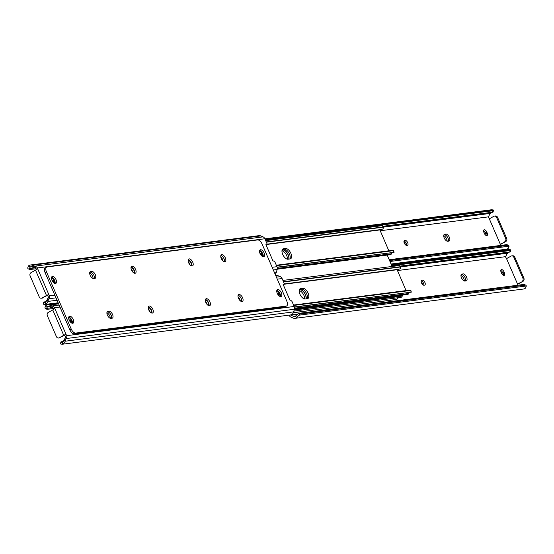 <?xml version="1.0" encoding="UTF-8"?>
<svg xmlns="http://www.w3.org/2000/svg" width="554" height="554" viewBox="0 0 554 554"><rect width="100%" height="100%" fill="white"/><g stroke="black" fill="none" stroke-linecap="round" stroke-linejoin="round"><path stroke-width="0.83" d="M501.509 269.576A2.742 1.378 60.8 0 0 501.238 269.659A2.742 1.378 60.8 0 0 501.135 272.243L501.515 273.122A2.742 1.378 60.8 0 0 504.299 275.331A2.742 1.378 60.8 0 0 504.41 272.748L504.022 271.869A2.742 1.378 60.8 0 0 501.509 269.576M424.544 285.151A2.742 1.378 60.8 0 0 424.807 285.068A2.742 1.378 60.8 0 0 424.8 282.242A2.742 1.378 60.8 0 0 422.397 280.192L421.885 280.255A2.742 1.378 60.8 0 0 421.615 280.345A2.742 1.378 60.8 0 0 421.622 283.17A2.742 1.378 60.8 0 0 424.032 285.22L424.544 285.151M461.981 274.008A3.899 1.96 60.8 0 0 461.6 274.126A3.899 1.96 60.8 0 0 461.614 278.15A3.899 1.96 60.8 0 0 465.035 281.065L466.059 280.926A3.899 1.96 60.8 0 0 466.44 280.809A3.899 1.96 60.8 0 0 466.426 276.785A3.899 1.96 60.8 0 0 463.006 273.877L461.302 274.382M511.688 255.9L512.651 255.775A2.438 2.064 82.7 0 1 514.804 257.16L513.842 257.285A2.438 2.064 -97.3 0 0 511.688 255.9A2.438 2.064 -97.3 0 0 511.044 256.107L506.536 258.628L517.512 283.987L518.156 283.904A1.586 0.796 60.8 0 0 517.997 283.953A1.586 0.796 60.8 0 0 517.851 285.227M507.983 252.299A2.902 2.458 82.7 0 0 507.679 252.859L505.553 256.675A1.586 0.796 60.8 0 0 506.813 258.476M505.553 256.675L397.384 270.56M297.505 314.298L290.712 314.928M289.091 315.15L289.133 315.247A3.656 3.095 -97.3 0 0 290.954 317.13L293.225 318.086A4.73 4.01 -97.3 0 0 295.047 318.342L523.558 289.015A4.73 4.01 -97.3 0 0 525.614 287.997L526.3 286.002A3.656 1.745 112.8 0 0 525.656 285.102L299.991 314.056A3.656 1.745 112.8 0 0 298.765 315.205L297.096 317.324L295.088 316.473A2.902 2.458 82.7 0 1 294.811 316.528A2.902 2.458 82.7 0 1 293.696 316.376L290.808 315.157M295.047 318.342A4.73 4.01 -97.3 0 0 297.096 317.324M510.753 250.131L510.282 251.848A3.656 0.859 -164.7 0 1 510.116 252.022L509.749 252.015L510.158 250.526L510.587 250.311A3.656 0.859 15.3 0 0 510.753 250.131A3.656 0.859 15.3 0 0 510.643 249.812L508.981 249.556M510.587 250.311L391.747 265.56M510.158 250.526L391.816 265.719M509.749 252.015L400.161 266.079M510.116 252.022L400.196 266.128M295.088 316.473L297.283 314.582A3.656 1.745 -67.2 0 1 298.509 313.432L299.132 313.294L300.413 313.834L299.991 314.056M525.074 285.005L524.16 284.472A3.656 1.745 -67.2 0 1 524.174 284.479L525.656 285.102L300.413 313.834M523.793 284.458L299.132 313.294M421.206 280.961A2.742 1.378 -119.2 0 1 423.173 282.561A2.742 1.378 -119.2 0 1 423.845 285.22M461.018 274.985L461.627 274.646A3.899 1.96 -119.2 0 1 464.695 276.924A3.899 1.96 -119.2 0 1 465.554 280.996A3.899 1.96 60.8 0 0 465.208 277.907A3.899 1.96 60.8 0 0 461.627 274.646L463.006 273.877M500.795 270.477A2.742 1.378 -119.2 0 1 502.644 272.637L503.025 273.524A2.742 1.378 -119.2 0 1 503.371 275.283M513.842 257.285L522.9 278.233L523.869 278.108A2.438 2.064 82.7 0 1 522.983 281.342L517.796 284.202M523.869 278.108L514.804 257.16M522.983 281.342L517.512 283.987M522.02 281.467A2.438 2.064 -97.3 0 0 522.9 278.233M464.335 280.975A3.899 1.96 60.8 0 0 463.83 278.683A3.899 1.96 60.8 0 0 460.949 275.504M485.089 234.619A3.899 1.96 60.8 0 0 484.847 233.975A3.899 1.96 60.8 0 0 483.857 232.313M502.312 274.417A3.899 1.96 60.8 0 0 502.069 273.773A3.899 1.96 60.8 0 0 501.079 272.111M447.992 238.109A3.899 1.96 60.8 0 0 444.405 234.848L443.886 234.917L444.405 234.848A3.899 1.96 -119.2 0 1 447.473 237.126A3.899 1.96 -119.2 0 1 448.331 241.198A3.899 1.96 60.8 0 0 447.992 238.109M447.113 241.177A3.899 1.96 60.8 0 0 446.607 238.885A3.899 1.96 60.8 0 0 443.726 235.706M422.778 284.694A3.899 1.96 60.8 0 0 422.508 283.98A3.899 1.96 60.8 0 0 421.206 281.944M405.556 244.896A3.899 1.96 60.8 0 0 405.286 244.189A3.899 1.96 60.8 0 0 403.984 242.146M495.851 251.218L495.588 250.602M484.286 229.778A2.742 1.378 60.8 0 0 484.016 229.862A2.742 1.378 60.8 0 0 483.912 232.445L484.293 233.324A2.742 1.378 60.8 0 0 487.077 235.533A2.742 1.378 60.8 0 0 487.188 232.95L486.807 232.071A2.742 1.378 60.8 0 0 484.286 229.778M407.322 245.353A2.742 1.378 60.8 0 0 407.585 245.27A2.742 1.378 60.8 0 0 407.578 242.444A2.742 1.378 60.8 0 0 405.175 240.394L404.662 240.464A2.742 1.378 60.8 0 0 404.399 240.547A2.742 1.378 60.8 0 0 404.406 243.372A2.742 1.378 60.8 0 0 406.809 245.422L407.322 245.353M444.758 234.21A3.899 1.96 60.8 0 0 444.377 234.328A3.899 1.96 60.8 0 0 444.391 238.352A3.899 1.96 60.8 0 0 447.812 241.267L448.837 241.135A3.899 1.96 60.8 0 0 449.218 241.011A3.899 1.96 60.8 0 0 449.204 236.994A3.899 1.96 60.8 0 0 445.783 234.079L444.079 234.591M494.466 216.102L495.428 215.977A2.438 2.064 82.7 0 1 497.582 217.369L496.619 217.487A2.438 2.064 -97.3 0 0 494.466 216.102A2.438 2.064 -97.3 0 0 493.822 216.309L489.314 218.83L500.29 244.189L500.934 244.106A1.586 0.796 60.8 0 0 500.781 244.155A1.586 0.796 60.8 0 0 500.629 245.429M490.761 212.501A2.902 2.458 82.7 0 0 490.456 213.061L488.33 216.877A1.586 0.796 60.8 0 0 489.591 218.678M488.33 216.877L380.169 230.762M391.076 264.016L506.342 249.217A4.73 4.01 -97.3 0 0 508.392 248.199L509.078 246.205A3.656 1.745 112.8 0 0 508.434 245.304A3.656 1.745 112.8 0 0 508.42 245.297L389.58 260.546M493.531 210.333L493.067 212.05A3.656 0.859 -164.7 0 1 492.894 212.224L492.527 212.217L492.935 210.728L493.365 210.513A3.656 0.859 15.3 0 0 493.531 210.333A3.656 0.859 15.3 0 0 493.42 210.014L491.758 209.758M264.999 239.051L265.885 239.217A3.656 0.859 15.3 0 0 267.714 239.473L268.274 239.563L268.074 240.311M493.365 210.513L267.714 239.473M492.935 210.728L268.274 239.563M492.527 212.217L382.939 226.281M492.894 212.224L382.973 226.33M508.42 245.297L506.938 244.674A3.656 1.745 -67.2 0 1 506.952 244.681L508.434 245.304M506.571 244.667L389.22 259.722M507.859 245.207L389.51 260.394M403.984 241.163A2.742 1.378 -119.2 0 1 405.95 242.763A2.742 1.378 -119.2 0 1 406.622 245.422M483.573 230.679A2.742 1.378 -119.2 0 1 485.422 232.839L485.803 233.726A2.742 1.378 -119.2 0 1 486.149 235.485M496.619 217.487L505.677 238.435L506.647 238.31A2.438 2.064 82.7 0 1 505.76 241.544L500.574 244.404M506.647 238.31L497.582 217.369M505.76 241.544L500.29 244.189M504.798 241.669A2.438 2.064 -97.3 0 0 505.677 238.435M281.965 250.803A5.789 2.915 -119.2 0 1 285.802 253.933A5.789 2.915 -119.2 0 1 287.457 259.21M288.717 259.127A5.789 2.915 60.8 0 0 287.194 253.171A5.789 2.915 60.8 0 0 282.782 250.027L282.083 250.11M299.188 290.601A5.789 2.915 -119.2 0 1 303.024 293.731A5.789 2.915 -119.2 0 1 304.679 299.008M305.94 298.925A5.789 2.915 60.8 0 0 304.416 292.969A5.789 2.915 60.8 0 0 300.005 289.818L299.305 289.908M400.75 297.387A1.219 1.032 -97.3 0 0 400.916 297.366A2.237 1.897 -97.3 0 0 402.37 295.483M293.343 312.74L395.847 299.582L396.886 299.389L398.52 297.637M396.886 299.389L293.371 312.671M306.189 298.89A6.094 3.068 60.8 0 0 305.483 294.645A6.094 3.068 60.8 0 0 299.887 289.548L299.409 289.603M288.966 259.099A6.094 3.068 60.8 0 0 288.26 254.847A6.094 3.068 60.8 0 0 282.665 249.75L282.187 249.812M392.107 266.398L387.059 254.729M294.174 310.005L400.639 296.342L402.017 295.566A4.875 2.451 60.8 0 0 402.488 295.414A4.875 2.451 60.8 0 0 402.883 295.074M294.34 309.388L402.017 295.566M402.488 295.414L401.11 296.189A4.875 2.451 -119.2 0 1 400.639 296.342M307.297 298.751A5.789 2.915 60.8 0 0 307.858 298.571A5.789 2.915 60.8 0 0 307.844 292.602A5.789 2.915 60.8 0 0 302.768 288.281L300.711 288.544A5.789 2.915 60.8 0 0 300.15 288.724A5.789 2.915 60.8 0 0 300.164 294.693A5.789 2.915 60.8 0 0 305.24 299.015L307.297 298.751M397.01 269.486L406.061 290.601M299.576 289.285L301.383 289.049A5.789 2.915 -119.2 0 1 306.099 292.692A5.789 2.915 -119.2 0 1 307.048 298.786M409.454 292.394A2.902 2.458 -97.3 0 0 408.7 293.551A1.219 1.032 82.7 0 1 408.423 294.001A2.237 1.897 82.7 0 1 407.446 294.486L294.444 308.987M294.403 307.158L411.297 292.159L410.507 290.455L410.812 290.144L411.297 292.145M294.347 306.964L411.297 292.159M293.724 305.441L410.507 290.455M293.641 305.254L409.648 290.22M283.572 281.986L400.701 266.952L399.399 265.463L400.812 267.063L400.272 268.558A4.73 4.01 82.7 0 1 398.548 269.286L284.299 283.946M283.468 281.737L400.251 266.744M282.893 280.414L399.753 265.484M290.074 258.953A5.789 2.915 60.8 0 0 290.635 258.773A5.789 2.915 60.8 0 0 290.621 252.804A5.789 2.915 60.8 0 0 285.545 248.483L283.489 248.746A5.789 2.915 60.8 0 0 282.928 248.926A5.789 2.915 60.8 0 0 282.942 254.895A5.789 2.915 60.8 0 0 288.018 259.217L290.074 258.953M379.788 229.688L388.839 250.803M282.353 249.487L284.16 249.252A5.789 2.915 -119.2 0 1 288.876 252.894A5.789 2.915 -119.2 0 1 289.832 258.988M392.232 252.596A2.902 2.458 -97.3 0 0 391.477 253.753A1.219 1.032 82.7 0 1 391.2 254.203A2.237 1.897 82.7 0 1 390.224 254.688L277.222 269.189M277.18 267.36L394.074 252.361L393.285 250.657L393.589 250.346L394.074 252.347L277.125 267.166M276.501 265.65L393.285 250.657M276.418 265.456L392.426 250.422M266.349 242.188L383.479 227.154L382.177 225.665L265.671 240.616M383.597 227.278L383.049 228.76A4.73 4.01 82.7 0 1 381.325 229.488L267.076 244.155M266.245 241.939L383.029 226.946M276.993 292.678A2.742 1.378 -119.2 0 1 277.789 293.973L278.17 294.853A2.742 1.378 -119.2 0 1 278.226 294.984M279.749 296.335A2.742 1.378 60.8 0 0 279.548 294.084L279.168 293.198A2.742 1.378 60.8 0 0 276.744 290.898M68.911 319.381A2.742 1.378 -119.2 0 1 69.707 320.676L70.088 321.555A2.742 1.378 -119.2 0 1 70.143 321.687M71.667 323.037A2.742 1.378 60.8 0 0 71.466 320.787L71.085 319.907A2.742 1.378 60.8 0 0 68.661 317.601M63.239 341.499L61.106 341.776A3.656 0.859 15.3 0 0 60.933 341.95A3.656 0.859 15.3 0 0 61.051 342.268L62.879 341.922A2.902 2.458 -97.3 0 0 63.544 340.939L65.517 339.837L66.895 336.95L66.805 335.655L294.174 306.48L292.117 301.729A1.219 0.616 60.8 0 0 290.926 300.732L290.296 300.967L283.136 284.431L283.897 284.486A1.219 0.616 60.8 0 0 283.973 284.486A1.219 0.616 60.8 0 0 284.091 284.444A1.219 0.616 60.8 0 0 284.14 283.302L282.09 278.551A3.656 3.095 82.7 0 0 280.269 276.668L277.997 275.712A4.73 4.01 82.7 0 0 276.176 275.449L275.705 275.511M148.444 309.104A2.742 1.378 -119.2 0 1 150.016 311.854M205.576 301.771A2.742 1.378 -119.2 0 1 207.141 304.52M106.887 312.823A3.899 1.96 -119.2 0 1 110.274 318.294M238.033 296.778A3.899 1.96 -119.2 0 1 240.291 300.815M66.805 335.655A1.586 0.796 60.8 0 0 66.286 334.914L65.067 334.678L64.042 335.253A1.586 0.796 -119.2 0 1 65.67 337.123L63.544 340.939M45.58 308.703A3.656 1.745 -67.2 0 1 45.566 308.696A3.656 1.745 -67.2 0 1 44.922 307.795L45.608 305.801L47.616 306.646A2.902 2.458 -97.3 0 1 47.893 306.591A2.902 2.458 -97.3 0 1 48.704 306.646L52.99 307.823A1.586 0.796 -119.2 0 1 53.426 309.596M45.608 305.801A4.73 4.01 82.7 0 1 47.658 304.783A4.73 4.01 82.7 0 1 49.479 305.039L51.854 305.933L49.908 307.027M65.517 339.837L65.137 341.222A4.73 4.01 82.7 0 1 62.242 344.242L290.76 314.914A4.73 4.01 82.7 0 0 293.655 311.895L294.375 309.264A3.656 3.095 82.7 0 0 294.174 306.48M52.748 309.935L48.24 312.456A2.438 2.064 -97.3 0 0 47.353 315.69L56.418 336.631A2.438 2.064 -97.3 0 0 58.572 338.023A2.438 2.064 -97.3 0 0 59.216 337.808L63.717 335.295L52.748 309.935L54.867 308.523A1.586 0.796 60.8 0 0 54.721 307.733L53.807 306.701L51.854 305.933M47.616 306.646L46.404 308.419A3.656 1.745 112.8 0 0 47.048 309.319A3.656 1.745 112.8 0 0 47.062 309.326L53.371 308.571M47.062 309.326L53.35 308.523M62.879 341.922L62.242 344.242L60.58 343.986A3.656 0.859 -164.7 0 1 60.469 343.667L60.933 341.95M150.979 312.685A2.742 1.378 60.8 0 0 150.986 312.685A2.742 1.378 60.8 0 0 150.979 309.859A2.742 1.378 60.8 0 0 148.569 307.809L148.209 307.851M208.11 305.351L208.11 305.351A2.742 1.378 60.8 0 0 208.103 302.526A2.742 1.378 60.8 0 0 205.7 300.476L205.34 300.524M108.951 311.196L107.919 311.327A3.899 1.96 60.8 0 0 107.545 311.445A3.899 1.96 60.8 0 0 107.393 315.115A3.899 1.96 60.8 0 0 110.973 318.384L112.005 318.245A3.899 1.96 60.8 0 0 112.379 318.128A3.899 1.96 60.8 0 0 112.372 314.104A3.899 1.96 60.8 0 0 108.951 311.196L107.566 311.964A3.899 1.96 60.8 0 1 110.634 314.243A3.899 1.96 60.8 0 1 111.493 318.315A3.899 1.96 60.8 0 0 110.634 314.243A3.899 1.96 60.8 0 0 107.566 311.964L106.957 312.304M241.592 301.528A3.899 1.96 60.8 0 0 240.872 297.844A3.899 1.96 60.8 0 0 238.109 295.296A3.899 1.96 60.8 0 1 241.219 298.537A3.899 1.96 60.8 0 1 241.592 301.528M65.067 334.678L63.717 335.295M59.216 337.808L64.409 335.322M60.178 337.691A2.438 2.064 82.7 0 1 59.534 337.898L58.572 338.023M90.17 275.317A3.899 1.96 60.8 0 0 93.751 278.586L94.782 278.454A3.899 1.96 60.8 0 0 95.156 278.33A3.899 1.96 60.8 0 0 95.15 274.306A3.899 1.96 60.8 0 0 91.729 271.398L90.697 271.529A3.899 1.96 60.8 0 0 90.323 271.647A3.899 1.96 60.8 0 0 90.17 275.317M73.266 319.499A3.899 1.96 60.8 0 0 69.305 316.355A3.899 1.96 60.8 0 0 69.153 320.025A3.899 1.96 60.8 0 0 73.114 323.162A3.899 1.96 60.8 0 0 73.266 319.499M72.262 323.266A3.899 1.96 60.8 0 0 71.888 320.267A3.899 1.96 60.8 0 0 68.779 317.026M56.044 279.701A3.899 1.96 60.8 0 0 52.083 276.557A3.899 1.96 60.8 0 0 51.931 280.227A3.899 1.96 60.8 0 0 55.892 283.371A3.899 1.96 60.8 0 0 56.044 279.701M55.04 283.468A3.899 1.96 60.8 0 0 54.666 280.469A3.899 1.96 60.8 0 0 51.557 277.229M225.374 257.97A3.899 1.96 60.8 0 0 221.413 254.826A3.899 1.96 60.8 0 0 221.261 258.496A3.899 1.96 60.8 0 0 225.222 261.633A3.899 1.96 60.8 0 0 225.374 257.97M223.996 258.739A3.899 1.96 60.8 0 0 220.887 255.498A3.899 1.96 60.8 0 1 223.657 258.046A3.899 1.96 60.8 0 1 224.37 261.73A3.899 1.96 60.8 0 0 223.996 258.739M135.605 269.486A3.899 1.96 60.8 0 0 131.644 266.349A3.899 1.96 60.8 0 0 131.492 270.02A3.899 1.96 60.8 0 0 135.446 273.157A3.899 1.96 60.8 0 0 135.605 269.486M134.601 273.254A3.899 1.96 60.8 0 0 134.22 270.262A3.899 1.96 60.8 0 0 131.111 267.021M152.821 309.284A3.899 1.96 60.8 0 0 148.867 306.147A3.899 1.96 60.8 0 0 148.714 309.811A3.899 1.96 60.8 0 0 152.669 312.955A3.899 1.96 60.8 0 0 152.821 309.284M151.824 313.052A3.899 1.96 60.8 0 0 151.443 310.06A3.899 1.96 60.8 0 0 148.333 306.819M209.952 301.951A3.899 1.96 60.8 0 0 205.991 298.814A3.899 1.96 60.8 0 0 205.839 302.484A3.899 1.96 60.8 0 0 209.8 305.621A3.899 1.96 60.8 0 0 209.952 301.951M208.948 305.718A3.899 1.96 60.8 0 0 208.574 302.726A3.899 1.96 60.8 0 0 205.465 299.485M192.73 262.16A3.899 1.96 60.8 0 0 188.769 259.016A3.899 1.96 60.8 0 0 188.616 262.686A3.899 1.96 60.8 0 0 192.577 265.823A3.899 1.96 60.8 0 0 192.73 262.16M191.726 265.92A3.899 1.96 60.8 0 0 191.352 262.928A3.899 1.96 60.8 0 0 188.242 259.688M264.126 252.991A3.899 1.96 60.8 0 0 260.165 249.854A3.899 1.96 60.8 0 0 260.013 253.524A3.899 1.96 60.8 0 0 263.974 256.661A3.899 1.96 60.8 0 0 264.126 252.991M263.122 256.758A3.899 1.96 60.8 0 0 262.748 253.767A3.899 1.96 60.8 0 0 259.639 250.526M281.349 292.789A3.899 1.96 60.8 0 0 277.388 289.652A3.899 1.96 60.8 0 0 277.235 293.322A3.899 1.96 60.8 0 0 281.197 296.459A3.899 1.96 60.8 0 0 281.349 292.789M280.345 296.556A3.899 1.96 60.8 0 0 279.971 293.565A3.899 1.96 60.8 0 0 276.862 290.324M242.597 297.761A3.899 1.96 60.8 0 0 238.636 294.624A3.899 1.96 60.8 0 0 238.483 298.294A3.899 1.96 60.8 0 0 242.444 301.431A3.899 1.96 60.8 0 0 242.597 297.761M286.875 301.334L262.07 244.009A4.875 2.451 60.8 0 0 257.589 239.93L47.069 266.945A4.875 2.451 60.8 0 0 46.598 267.097A4.875 2.451 60.8 0 0 46.404 271.682L71.21 329.014A4.875 2.451 60.8 0 0 75.69 333.093L286.217 306.071A4.875 2.451 60.8 0 0 286.688 305.919A4.875 2.451 60.8 0 0 286.875 301.334M75.69 333.093L74.312 333.861L284.832 306.847L286.217 306.071M46.404 271.682L45.026 272.457L69.832 329.782L71.21 329.014M89.734 272.506L90.344 272.166A3.899 1.96 60.8 0 1 93.418 274.445A3.899 1.96 60.8 0 1 94.27 278.517A3.899 1.96 60.8 0 0 93.418 274.445A3.899 1.96 60.8 0 0 90.344 272.166L91.729 271.398M74.312 333.861A4.875 2.451 -119.2 0 1 69.832 329.782M45.026 272.457A4.875 2.451 -119.2 0 1 45.213 267.873L46.598 267.097M286.688 305.919L285.303 306.687A4.875 2.451 -119.2 0 1 284.832 306.847M259.771 252.88A2.742 1.378 -119.2 0 1 260.567 254.175L260.948 255.055A2.742 1.378 -119.2 0 1 261.003 255.186M262.527 256.537A2.742 1.378 60.8 0 0 262.326 254.286L261.945 253.4A2.742 1.378 60.8 0 0 259.521 251.101M51.688 279.583A2.742 1.378 -119.2 0 1 52.485 280.878L52.865 281.757A2.742 1.378 -119.2 0 1 52.921 281.889M54.444 283.239A2.742 1.378 60.8 0 0 54.244 280.989L53.863 280.109A2.742 1.378 60.8 0 0 51.439 277.803M272.146 267.298L276.952 266.682L274.895 261.931A1.219 0.616 60.8 0 0 273.704 260.934L273.074 261.169L265.92 244.633L266.675 244.688A1.219 0.616 60.8 0 0 266.758 244.688A1.219 0.616 60.8 0 0 266.876 244.646A1.219 0.616 60.8 0 0 266.917 243.504L264.867 238.753A3.656 3.095 82.7 0 0 263.046 236.87L260.775 235.914A4.73 4.01 82.7 0 0 258.953 235.658L30.442 264.985A4.73 4.01 82.7 0 1 32.257 265.241L34.632 266.135L32.686 267.229L35.768 268.032A1.586 0.796 -119.2 0 1 36.204 269.798M131.222 269.306A2.742 1.378 -119.2 0 1 132.794 272.056M188.353 261.973A2.742 1.378 -119.2 0 1 189.925 264.722M89.665 273.025A3.899 1.96 -119.2 0 1 93.051 278.496M220.811 256.98A3.899 1.96 -119.2 0 1 223.068 261.024M48.295 300.039L49.673 297.152L49.583 295.857A1.586 0.796 60.8 0 0 49.064 295.116L47.845 294.88L46.82 295.455A1.586 0.796 -119.2 0 1 48.447 297.325L46.321 301.141L48.295 300.039L47.914 301.431A4.73 4.01 82.7 0 1 45.019 304.444L58.149 302.782M32.686 267.229L31.481 266.848A2.902 2.458 -97.3 0 0 30.671 266.799A2.902 2.458 -97.3 0 0 30.394 266.855L29.182 268.621A3.656 1.745 112.8 0 0 29.826 269.521A3.656 1.745 112.8 0 0 29.84 269.528L36.128 268.725M29.826 269.521L28.344 268.898A3.656 1.745 -67.2 0 1 28.344 268.898A3.656 1.745 -67.2 0 1 27.7 267.998L28.386 266.003A4.73 4.01 82.7 0 1 30.442 264.985M46.017 301.701L43.884 301.978A3.656 0.859 15.3 0 0 43.718 302.152A3.656 0.859 15.3 0 0 43.828 302.47L45.657 302.124A2.902 2.458 -97.3 0 0 46.321 301.141M276.952 266.682A3.656 3.095 82.7 0 1 277.152 269.473L276.432 272.104A4.73 4.01 82.7 0 1 275.158 274.251M35.525 270.137L31.017 272.658A2.438 2.064 -97.3 0 0 30.131 275.892L39.196 296.84A2.438 2.064 -97.3 0 0 41.349 298.225A2.438 2.064 -97.3 0 0 41.993 298.01L46.501 295.497L35.525 270.137L37.644 268.725A1.586 0.796 60.8 0 0 37.499 267.935L36.585 266.903L34.632 266.135M29.84 269.528L36.149 268.773M45.657 302.124L45.019 304.444L43.357 304.188A3.656 0.859 -164.7 0 1 43.247 303.869L43.718 302.152M133.756 272.887A2.742 1.378 60.8 0 0 133.763 272.887A2.742 1.378 60.8 0 0 133.756 270.061A2.742 1.378 60.8 0 0 131.346 268.011L130.986 268.06M190.888 265.553L190.888 265.553A2.742 1.378 60.8 0 0 190.881 262.728A2.742 1.378 60.8 0 0 188.478 260.678L188.118 260.726M47.845 294.88L46.501 295.497M41.993 298.01L47.187 295.524M42.956 297.893A2.438 2.064 82.7 0 1 42.312 298.1L41.349 298.225M510.643 249.812L391.546 265.096M507.554 253.199L400.708 266.91M295.884 316.092L293.696 316.376M526.3 286.002L298.765 315.205M503.025 273.524L504.41 272.748M502.644 272.637L504.022 271.869M421.241 280.836L422.397 280.192M421.407 280.525L421.885 280.255M443.796 235.187L445.783 234.079M493.42 210.014L265.885 239.217M490.332 213.401L383.486 227.112M509.078 246.205L389.988 261.488M485.803 233.726L487.188 232.95M485.422 232.839L486.807 232.071M404.018 241.045L405.175 240.394M404.185 240.727L404.662 240.464M282.007 250.456L282.782 250.027M400.916 297.366L293.876 311.099L400.833 297.38M299.229 290.254L300.005 289.818M299.887 289.548L300.593 289.153M282.665 249.75L283.371 249.355M284.264 284.216L397.031 269.743M294.499 308.62L408.423 294.001M294.52 308.204L408.7 293.551M302.768 288.281L301.383 289.049M300.711 288.544L299.7 289.105M267.042 244.418L379.809 229.945M277.277 268.822L391.2 254.203M277.298 268.406L391.477 253.753M285.545 248.483L284.16 249.252M283.489 248.746L282.478 249.307M279.168 293.198L277.789 293.973M71.085 319.907L69.707 320.676M283.309 284.811L283.897 284.486M48.704 306.646L50.677 305.545M54.721 307.733L59.998 307.054M277.284 279.168L282.09 278.551M51.979 305.967L59.126 305.046M276.418 277.159L280.269 276.668M49.479 305.039L58.613 303.862M275.906 275.975L277.997 275.712M46.404 308.419L52.408 307.65M61.051 342.268L62.713 342.053M65.137 341.222L293.655 311.895M66.085 338.563L294.375 309.264M54.867 308.523L66.286 334.914M71.466 320.787L70.088 321.555M205.7 300.476L205.354 300.67M148.569 307.809L148.223 308.003M279.548 294.084L278.17 294.853M66.023 338.667L64.07 339.754M66.895 336.95L65.289 337.843M53.807 306.701L52.201 307.595M107.241 311.701L107.919 311.327M90.018 271.91L90.697 271.529M261.945 253.4L260.567 254.175M53.863 280.109L52.485 280.878M266.086 245.02L266.675 244.688M31.481 266.848L33.462 265.747M28.386 266.003L30.394 266.855M37.499 267.935L264.867 238.753M34.757 266.169L263.046 236.87M32.257 265.241L260.775 235.914M29.182 268.621L35.186 267.852M43.828 302.47L45.49 302.255M47.914 301.431L57.055 300.254M274.341 272.367L276.432 272.104M48.863 298.765L56.016 297.851M273.302 269.964L277.152 269.473M49.583 295.857L54.86 295.185M37.644 268.725L49.064 295.116M54.244 280.989L52.865 281.757M188.478 260.678L188.131 260.872M131.346 268.011L131 268.205M262.326 254.286L260.948 255.055M48.8 298.869L46.848 299.963M49.673 297.152L48.073 298.045M36.585 266.903L34.978 267.797M509.306 249.494L391.346 264.632M492.084 209.696L264.909 238.85M293.551 305.039L410.299 290.054M276.328 265.241L393.077 250.256M382.53 225.665L383.59 227.265M47.658 304.783L58.412 303.398M45.566 308.696L47.048 309.319M283.329 284.874L284.091 284.444M266.107 245.076L266.876 244.646"/></g></svg>
